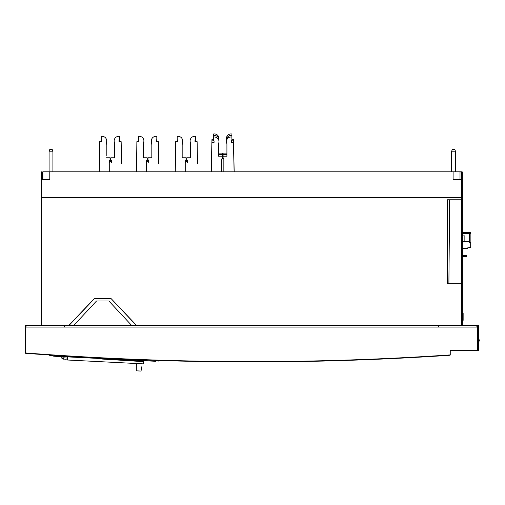 <?xml version="1.0" encoding="UTF-8"?>
<svg xmlns="http://www.w3.org/2000/svg" width="505" height="505" viewBox="0 0 505 505"><rect width="100%" height="100%" fill="white"/><g stroke="black" fill="none" stroke-linecap="round" stroke-linejoin="round"><path stroke-width="0.76" d="M462.372 256.616L466.311 256.616L466.311 255.467L462.372 255.467M462.372 233.613L470.376 233.613L470.376 232.464L462.372 232.464M462.372 309.028L462.372 325.327L473.109 325.327A1.919 1.919 180 0 0 473.109 325.327L478.475 325.327L478.475 326.861L478.475 325.327L462.372 325.327L462.372 317.468L462.372 323.598L462.372 317.468L462.372 320.151L461.538 320.151L462.372 320.151L462.372 310.562L461.538 310.562M478.475 326.861L478.462 349.858L477.44 349.858L478.462 349.858L478.462 350.628L450.858 350.628M473.109 325.327A1.919 1.919 180 0 1 473.999 325.542M461.538 323.793L462.372 323.793M462.372 325.327L462.372 323.598M462.372 310.184L462.372 317.468M462.372 306.92L462.372 310.562M462.372 311.718L462.372 314.4M42.18 175.374L42.18 179.471L42.18 171.997L42.18 179.471L41.347 179.471L41.347 325.542L41.347 179.471L49.78 179.471L43.645 179.471L49.78 179.471L49.78 171.801L461.538 171.801L460.005 171.801L460.005 179.471L453.105 179.471L460.005 179.471M40.918 325.327L33.071 325.327M450.858 354.655L450.858 350.407L450.858 354.655M478.336 325.706L477.648 325.706L478.336 325.706L478.462 341.039L479.75 341.039L479.75 339.89L478.462 339.89M28.362 325.542L26.064 325.277M41.347 325.327L28.362 325.321M461.538 322.714L462.372 322.714L462.372 320.416L461.538 320.416M461.538 310.373L462.372 310.373L461.538 310.297M462.372 310.297L462.372 183.858L461.538 183.858M42.18 171.971L42.881 171.971M460.005 171.971L462.372 171.971L462.372 183.858M462.372 172.849L462.372 174.768M462.372 313.441L463.142 313.441L463.142 320.34L462.372 320.416M461.538 320.34L462.372 320.34M185.24 171.801L185.24 161.234A1.149 1.149 180 0 1 186.004 160.148L186.004 157.787L182.172 157.787L182.172 142.997A4.602 4.602 0 0 0 177.186 136.4L177.186 139.576L177.76 140.15L177.76 141.684L175.652 141.684L175.273 171.801M186.774 159.321L186.774 161.682A1.149 1.149 -0 0 1 187.538 162.768L187.538 161.24A1.149 1.149 180 0 0 186.774 160.148L186.774 157.787L190.606 157.787L190.606 142.997A4.602 4.602 0 0 1 195.593 136.4L195.593 141.11L195.012 141.684L197.127 141.684L197.505 163.551M195.012 141.684L195.012 140.15L195.593 139.576M190.606 155.502L190.606 144.531A4.602 4.602 180 0 1 190.17 141.684M175.273 159.687L175.273 163.551M177.76 141.684L177.186 141.11L177.186 137.934M182.608 141.684A4.602 4.602 180 0 1 182.172 144.531M185.24 162.768A1.149 1.149 0 0 1 186.004 161.682L186.004 159.555M182.172 155.748L182.172 157.787M146.463 171.801L146.463 161.234A1.149 1.149 180 0 1 147.226 160.148L147.226 157.787L143.395 157.787L143.395 142.997A4.602 4.602 0 0 0 138.408 136.4L138.408 139.576L138.982 140.15L138.982 141.684L136.874 141.684L136.495 171.801M147.997 159.321L147.997 161.682A1.149 1.149 -0 0 1 148.76 162.768L148.76 161.24A1.149 1.149 180 0 0 147.997 160.148L147.997 157.787L151.828 157.787L151.828 142.997A4.602 4.602 0 0 1 156.815 136.4L156.815 141.11L156.241 141.684L158.349 141.684L158.728 163.551M156.241 141.684L156.241 140.15L156.815 139.576M151.828 155.502L151.828 144.531A4.602 4.602 180 0 1 151.393 141.684M136.495 159.687L136.495 163.551M138.982 141.684L138.408 141.11L138.408 137.934M143.83 141.684A4.602 4.602 180 0 1 143.395 144.531M146.463 162.768A1.149 1.149 0 0 1 147.226 161.682L147.226 159.555M143.395 155.748L143.395 157.787M99.302 159.687L99.302 163.551M109.276 162.768A1.149 1.149 0 0 1 110.039 161.682L110.039 159.555M106.208 155.755L106.208 142.997A4.602 4.602 0 0 0 101.221 136.4L101.221 139.576L101.795 140.15L101.795 141.684L101.221 141.11L101.221 137.934M106.637 141.684A4.602 4.602 180 0 1 106.208 144.531M114.206 141.684A4.602 4.602 180 0 0 114.641 144.531L114.641 155.502M110.803 159.321L110.803 161.682A1.149 1.149 -0 0 1 111.573 162.768L111.573 161.24A1.149 1.149 180 0 0 110.803 160.148L110.803 157.787L114.641 157.787L114.641 142.997A4.602 4.602 0 0 1 119.622 136.4L119.622 141.11L119.047 141.684L121.156 141.684L121.541 163.551M119.047 141.684L119.047 140.15L119.622 139.576M99.302 171.801L99.687 141.684L101.795 141.684M109.276 171.801L109.269 161.234A1.149 1.149 180 0 1 110.039 160.148L110.039 157.787L106.208 157.787M455.472 171.801L455.472 151.203L454.702 149.347L452.404 149.347L451.64 151.203L451.64 171.801M455.472 151.203L451.64 151.203M52.918 171.801L52.918 151.203L52.148 149.347L49.85 149.347L49.08 151.203L49.08 171.801M52.918 151.203L49.08 151.203M135.315 360.551L102.288 359.061L143.635 361.643L143.445 363.871L63.554 359.812L67.424 359.888L67.582 357.092M66.565 359.838L65.208 359.768M138.572 363.613L136.356 363.499L136.293 370.84L141.046 371.068L141.678 366.851C141.432 368.498 141.432 368.498 141.678 366.851L141.046 371.068M138.768 363.625L137.278 363.549M61.862 358.26L62.222 358.714M155.698 361.29L53.852 356.202L49.402 355.261L53.852 356.202L62.399 356.764L61.768 357.95M62.854 358.922L62.178 358.67L61.774 357.723L62.178 358.683C61.477 357.628 61.743 356.953 62.967 356.644C64.394 357.496 64.356 358.247 62.854 358.922C61.427 358.095 61.465 357.344 62.967 356.663M61.774 357.723L61.888 357.313M63.39 358.815L63.744 358.556M63.946 358.26L63.983 357.445M64.04 357.868L67.5 358.083L67.424 359.888M136.35 364.073L136.337 365.494M136.325 366.523C136.312 368.183 136.312 368.183 136.325 366.523L136.318 367.261M141.488 368.101L141.678 366.851M158.772 361.006L159.416 360.248L158.772 361.006L157.939 361.138M49.124 355.122L48.827 354.51L49.124 355.122M47.003 325.542L45.841 325.542M447.354 199.791L447.354 283.753L461.538 283.753L447.354 283.753L447.354 199.791L461.538 199.791L461.538 325.542L131.742 325.542L477.648 325.542L131.748 325.548L108.865 301.005L96.518 301.005L73.623 325.548L41.347 325.542M44.692 325.542L42.856 325.542M455.952 325.542L457.082 325.542M68.718 325.542L94.145 298.733L111.239 298.733L136.457 325.542M461.538 199.791L461.538 197.493L41.347 197.493L461.538 197.493L461.538 179.471L453.105 179.471L453.105 171.801M136.659 325.542L111.239 298.733M94.145 298.733L111.176 298.878M68.92 325.542L94.208 298.878M42.881 179.471L43.645 179.471L42.881 179.471L42.881 171.801L49.78 171.801M41.347 179.471L41.347 178.707L41.347 179.471M42.881 171.801L460.005 171.801M41.347 171.801L41.347 178.707L41.347 171.801M461.538 178.707L461.538 171.971M448.888 283.753L449.652 199.791M42.931 325.542L44.465 325.542M477.433 350.407L477.635 327.404L477.433 350.407L450.043 350.407L477.433 350.407L477.648 325.542L477.433 350.407M32.352 353.797C171.548 364.137 310.777 364.623 450.043 355.249C310.777 364.604 171.548 364.124 32.352 353.797L25.49 353.279L25.25 325.542L25.49 353.279L32.352 353.797M25.25 325.87L26.014 325.542L25.25 325.542L25.49 352.951L32.352 353.468C171.548 363.815 310.777 364.301 450.043 354.92L450.043 350.085L477.433 350.085L450.043 350.085L450.043 354.92C310.777 364.294 171.548 363.815 32.352 353.468L25.49 352.951L25.49 353.279L25.25 325.87M477.61 325.542L131.748 325.548L438.542 325.548L438.542 327.076L26.014 327.076L64.356 327.076L64.356 325.542L131.748 325.548L73.629 325.548L96.518 301.005L108.865 301.005L131.748 325.548M73.629 325.548L64.356 325.542L64.356 327.076L438.542 327.076L438.542 325.548L476.878 325.542L476.878 327.076L438.542 327.076L476.878 327.076L476.878 325.542L477.648 325.542M64.356 325.542L26.014 325.542L26.02 327.076L26.014 325.542L64.356 325.542M462.372 235.886L464.859 235.886L464.859 241.598L462.372 241.598M464.859 241.598L470.149 241.598L470.149 233.613M469.303 241.598L469.303 233.613M469.227 242.286L470.685 242.286L469.227 242.286L469.227 241.598M470.685 242.286L470.685 247.349L467.308 247.961L467.308 248.883L466.544 248.883L466.544 248.422L462.372 248.422M462.833 248.422L466.544 248.422M462.372 242.286L462.788 242.286L462.788 241.598M470.685 245.468L470.685 243.246M223.848 171.801L223.848 159.618A1.149 1.149 -117.1 0 0 223.084 158.532L223.084 156.165L226.915 156.165L226.915 143.679A4.602 4.602 62.9 0 1 231.902 137.082L231.902 140.257L231.322 140.832L231.322 142.366L233.436 142.366L234.118 171.801M231.322 140.832L233.436 140.832L234.156 171.801M226.48 140.832A4.602 4.602 62.9 0 1 231.902 135.548L231.902 138.724M223.084 156.165L223.084 154.631L226.915 154.631L226.915 143.679M223.084 154.631L223.084 153.097L226.915 153.097M226.48 139.298A4.602 4.602 62.9 0 1 231.902 134.014L231.902 137.19M234.187 171.801L233.436 139.298L231.902 139.298M211.21 171.801L211.961 139.298L213.495 139.298M211.279 171.801L211.961 142.366L214.07 142.366L214.07 140.832L213.495 140.257L213.495 134.014A4.602 4.602 62.9 0 1 218.917 139.298M213.495 137.082A4.602 4.602 62.9 0 1 218.482 143.679L218.482 153.097L222.314 153.097L222.314 155.464M221.55 171.801L221.55 159.618A1.149 1.149 -117.1 0 1 222.314 158.532L222.314 156.165L218.482 156.165L218.482 143.679L218.482 154.631L222.314 154.631L222.314 156.998M211.241 171.801L211.961 140.832L214.07 140.832M213.495 135.548A4.602 4.602 62.9 0 1 218.917 140.832"/></g></svg>
